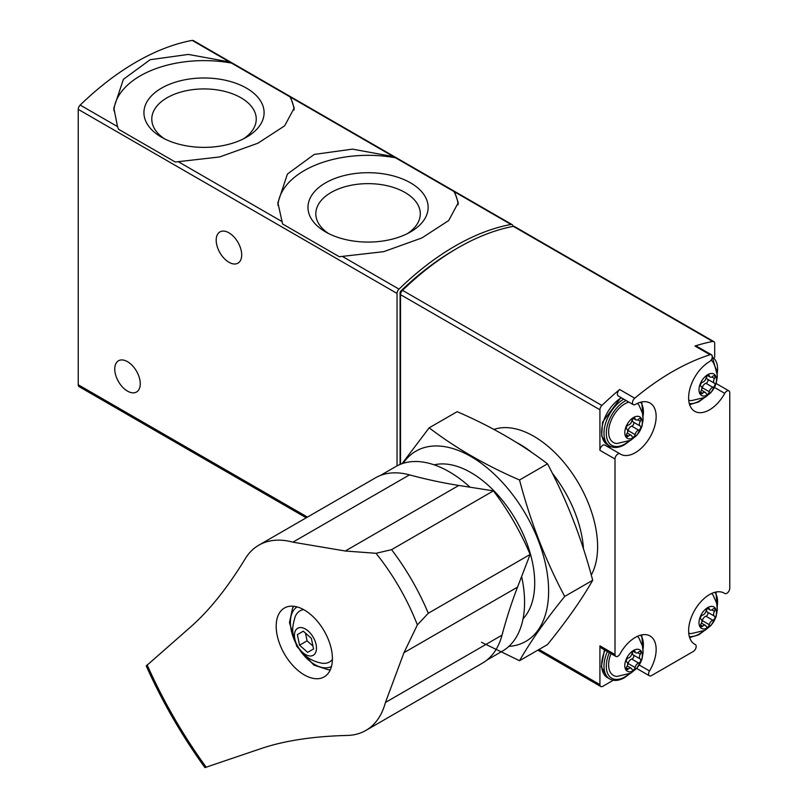 <?xml version="1.0" encoding="UTF-8"?>
<svg xmlns="http://www.w3.org/2000/svg" width="808" height="808" viewBox="0 0 808 808"><rect width="100%" height="100%" fill="white"/><g stroke="black" fill="none" stroke-linecap="round" stroke-linejoin="round"><path stroke-width="1.21" d="M290.506 97.162L229.533 61.953L188.395 54.419L150.187 59.701L123.392 79.325L113.837 108.05L117.534 126.614L118.544 129.27L175.275 162.024L219.645 156.954L257.853 143.238L284.648 125.836L294.203 108.05L290.506 97.162L393.577 156.661L352.44 149.126L314.231 154.419L287.436 174.033L277.881 202.757L282.588 223.978L339.32 256.732L383.689 251.672L421.897 237.946L448.692 220.544L458.247 202.757L454.55 191.87L393.577 156.661M512.979 226.422A4.101 2.363 120 0 0 512.131 224.624A4.101 2.363 120 0 0 511.01 224.462A245.925 141.986 120 0 0 399.011 289.123A4.101 2.363 120 0 0 397.041 293.435L397.041 465.873M512.131 224.624L193.314 40.562A4.101 2.363 120 0 0 192.203 40.4A245.925 141.986 120 0 0 80.194 105.06A4.101 2.363 120 0 0 78.235 109.363L78.235 384.76A4.101 2.363 120 0 0 79.083 386.638L306.252 517.797M228.947 232.825A18.039 10.413 60 0 1 240.723 248.713A18.039 10.413 60 0 1 237.956 263.166A18.039 10.413 60 0 1 219.928 252.752A18.039 10.413 60 0 1 219.928 231.926A18.039 10.413 60 0 1 228.947 232.825M127.502 361.671A18.039 10.413 60 0 1 139.289 377.558A18.039 10.413 60 0 1 136.522 392.011A18.039 10.413 60 0 1 118.483 381.598A18.039 10.413 60 0 1 118.483 360.772A18.039 10.413 60 0 1 127.502 361.671M458.116 204.767A90.173 52.066 0 0 0 453.53 190.789M396.799 158.035A90.173 52.066 0 0 0 277.952 205.404M325.574 231.916A60.085 34.694 0 0 0 410.545 231.916A60.085 34.694 0 0 0 410.545 182.861A60.085 34.694 0 0 0 325.574 182.861A60.085 34.694 0 0 0 325.574 231.916L325.574 231.916M294.082 110.06A90.173 52.066 0 0 0 289.486 96.081M232.754 63.327A90.173 52.066 0 0 0 113.908 110.696M161.529 137.208A60.085 34.694 0 0 0 246.501 137.208A60.085 34.694 0 0 0 246.501 88.143A60.085 34.694 0 0 0 161.529 88.143A60.085 34.694 0 0 0 161.529 137.208L161.529 137.208M407.575 233.512A52.237 30.159 0 0 0 420.281 214.463A52.237 30.159 0 0 0 368.064 183.638A52.237 30.159 0 0 0 315.837 214.463A52.237 30.159 0 0 0 328.543 233.512M243.531 138.804A52.237 30.159 0 0 0 256.237 119.746A52.237 30.159 0 0 0 204.02 88.93A52.237 30.159 0 0 0 151.793 119.746A52.237 30.159 0 0 0 164.499 138.804M714.696 357.368L714.696 343.511A4.101 2.363 120 0 0 713.848 341.632A4.101 2.363 120 0 0 712.717 341.481A245.925 141.986 120 0 0 694.971 346.026L710.04 354.732A245.925 141.986 120 0 0 634.724 398.213A4.101 2.363 120 0 0 632.573 401.788A4.101 2.363 120 0 0 633.3 404.667A4.101 2.363 120 0 0 635.34 404.465A29.512 17.039 120 0 1 650.036 403.041A29.512 17.039 120 0 1 650.036 437.118A29.512 17.039 120 0 1 620.524 454.157A29.512 17.039 120 0 1 620.019 453.833A4.101 2.363 120 0 0 619.938 453.793A4.101 2.363 120 0 0 616.787 454.894A4.101 2.363 120 0 0 614.999 459.015L614.999 654.53A4.101 2.363 120 0 0 615.847 656.409A4.101 2.363 120 0 0 620.019 653.914A29.512 17.039 120 0 1 650.036 635.967A29.512 17.039 120 0 1 649.511 670.943A4.101 2.363 120 0 0 649.43 675.801A4.101 2.363 120 0 0 651.48 675.599L693.284 651.47A4.101 2.363 120 0 0 695.961 647.854A4.101 2.363 120 0 0 695.324 644.572A4.101 2.363 120 0 0 695.254 644.531A29.512 17.039 120 0 1 694.729 644.249A29.512 17.039 120 0 1 694.729 610.171A29.512 17.039 120 0 1 724.231 593.133A29.512 17.039 120 0 1 724.746 593.446A4.101 2.363 120 0 0 724.816 593.496A4.101 2.363 120 0 0 727.978 592.395A4.101 2.363 120 0 0 729.765 588.275L729.765 392.749A4.101 2.363 120 0 0 728.917 390.88A4.101 2.363 120 0 0 724.746 393.365A29.512 17.039 120 0 1 694.729 411.322A29.512 17.039 120 0 1 690.194 387.709A29.512 17.039 120 0 1 709.424 361.701A4.101 2.363 120 0 0 712.09 358.085A4.101 2.363 120 0 0 711.464 354.803A4.101 2.363 120 0 0 710.04 354.732M713.848 341.632L514.443 226.513A4.101 2.363 120 0 0 513.322 226.351A245.925 141.986 120 0 0 402.495 290.335A4.101 2.363 120 0 0 400.526 294.647L400.526 464.257M633.3 404.667L618.231 395.96A4.101 2.363 120 0 1 617.494 393.082A4.101 2.363 120 0 1 619.655 389.506A245.925 141.986 120 0 0 601.899 405.464A4.101 2.363 120 0 0 599.92 409.777L599.92 450.319L614.999 459.015M615.847 656.409L600.768 647.713A4.101 2.363 120 0 1 599.92 645.834L599.92 684.618A4.101 2.363 120 0 0 600.768 686.497A4.101 2.363 120 0 0 602.818 686.295L613.302 680.245M454.894 249.652A241.824 139.622 120 0 0 400.879 290.991A1.636 0.949 120 0 0 400.091 292.718L400.091 464.438M583.497 548.955A90.173 52.066 -120 0 0 552.359 473.276M532.018 452.642A90.173 52.066 -120 0 0 516.544 442.471M711.464 354.803L696.395 346.107A4.101 2.363 120 0 0 694.971 346.026M606.02 445.753A29.512 17.039 120 0 0 611.444 446.824M619.867 453.753L604.94 445.137A4.101 2.363 120 0 0 604.869 445.087A4.101 2.363 120 0 0 601.718 446.188A4.101 2.363 120 0 0 599.92 450.319M633.543 670.63A12.383 7.151 -60 0 1 625.968 659.843A12.383 7.151 -60 0 1 641.128 651.096A12.383 7.151 -60 0 1 633.543 670.63M640.279 659.015A4.02 2.323 -60 0 1 640.219 658.985A4.02 2.323 -60 0 1 640.279 654.248A2.293 1.323 -60 0 0 640.31 651.541A2.293 1.323 -60 0 0 638.704 651.995A4.02 2.323 -60 0 1 635.876 652.803A4.02 2.323 -60 0 1 635.128 651.682A2.293 1.323 -60 0 0 634.694 651.036A2.293 1.323 -60 0 0 633.098 651.48A2.293 1.323 -60 0 0 631.967 653.5A4.02 2.323 -60 0 1 628.392 657.954A2.293 1.323 -60 0 0 626.523 659.863A2.293 1.323 -60 0 0 626.776 662.005L626.806 662.025A4.02 2.323 -60 0 1 626.867 662.055A4.02 2.323 -60 0 1 626.806 666.792A2.293 1.323 -60 0 0 626.776 669.499A2.293 1.323 -60 0 0 628.392 669.044A4.02 2.323 -60 0 1 631.21 668.236A4.02 2.323 -60 0 1 631.967 669.357A2.293 1.323 -60 0 0 632.401 670.004A2.293 1.323 -60 0 0 633.987 669.569A2.293 1.323 -60 0 0 635.128 667.539A4.02 2.323 -60 0 1 638.704 663.085A2.293 1.323 -60 0 0 640.562 661.176A2.293 1.323 -60 0 0 640.31 659.035A2.293 1.323 -60 0 1 640.31 659.035M637.371 636.351A22.957 13.251 -60 0 1 639.057 638.249L642.461 646.087L643.117 652.601L641.895 659.52L636.785 668.327L630.785 673.185L617.009 676.437A22.957 13.251 -60 0 1 611.04 653.632M633.543 437.704A12.383 7.151 -60 0 1 625.968 426.917A12.383 7.151 -60 0 1 641.128 418.16A12.383 7.151 -60 0 1 633.543 437.704M640.279 426.089A4.02 2.323 -60 0 1 640.219 426.058A4.02 2.323 -60 0 1 640.279 421.321A2.293 1.323 -60 0 0 640.31 418.615A2.293 1.323 -60 0 0 638.704 419.069A4.02 2.323 -60 0 1 635.876 419.877A4.02 2.323 -60 0 1 635.128 418.756A2.293 1.323 -60 0 0 634.694 418.11A2.293 1.323 -60 0 0 633.098 418.554A2.293 1.323 -60 0 0 631.967 420.574A4.02 2.323 -60 0 1 628.392 425.028A2.293 1.323 -60 0 0 626.523 426.937A2.293 1.323 -60 0 0 626.776 429.078A2.293 1.323 -60 0 0 626.806 429.099A4.02 2.323 -60 0 1 626.867 429.129A4.02 2.323 -60 0 1 626.806 433.866A2.293 1.323 -60 0 0 626.776 436.572A2.293 1.323 -60 0 0 628.392 436.118A4.02 2.323 -60 0 1 631.21 435.31A4.02 2.323 -60 0 1 631.967 436.431A2.293 1.323 -60 0 0 632.401 437.077A2.293 1.323 -60 0 0 633.987 436.633A2.293 1.323 -60 0 0 635.128 434.613A4.02 2.323 -60 0 1 638.704 430.159A2.293 1.323 -60 0 0 640.562 428.25A2.293 1.323 -60 0 0 640.31 426.109A2.293 1.323 -60 0 0 640.279 426.089M637.371 403.414A22.957 13.251 -60 0 1 639.057 405.313L642.461 413.161L643.117 419.675L641.895 426.594L636.785 435.401L630.785 440.249L617.009 443.511A22.957 13.251 -60 0 1 609.757 424.392A22.957 13.251 -60 0 1 628.856 402.101M707.737 627.796A12.383 7.151 -60 0 1 700.162 617.009A12.383 7.151 -60 0 1 715.322 608.252A12.383 7.151 -60 0 1 707.737 627.796M714.474 616.181A4.02 2.323 -60 0 1 714.413 616.15A4.02 2.323 -60 0 1 714.474 611.414A2.293 1.323 -60 0 0 714.514 608.707A2.293 1.323 -60 0 0 712.898 609.161A4.02 2.323 -60 0 1 710.07 609.969A4.02 2.323 -60 0 1 709.323 608.848A2.293 1.323 -60 0 0 708.889 608.202A2.293 1.323 -60 0 0 707.293 608.636A2.293 1.323 -60 0 0 706.162 610.666A4.02 2.323 -60 0 1 702.586 615.12A2.293 1.323 -60 0 0 700.728 617.029A2.293 1.323 -60 0 0 700.97 619.17A4.02 2.323 -60 0 1 701.061 619.221A4.02 2.323 -60 0 1 701.001 623.958A2.293 1.323 -60 0 0 700.97 626.665A2.293 1.323 -60 0 0 702.586 626.21A4.02 2.323 -60 0 1 705.404 625.402A4.02 2.323 -60 0 1 706.162 626.523A2.293 1.323 -60 0 0 706.596 627.17A2.293 1.323 -60 0 0 708.182 626.725A2.293 1.323 -60 0 0 709.323 624.705A4.02 2.323 -60 0 1 712.898 620.251A2.293 1.323 -60 0 0 714.757 618.342A2.293 1.323 -60 0 0 714.514 616.201A2.293 1.323 -60 0 0 714.474 616.181M711.565 593.506A22.957 13.251 -60 0 1 713.262 595.405L716.656 603.253L717.312 609.767L716.09 616.686L710.979 625.493L704.98 630.341L691.204 633.603A22.957 13.251 -60 0 1 688.719 633.088M707.737 394.859A12.383 7.151 -60 0 1 700.162 384.083A12.383 7.151 -60 0 1 715.322 375.326A12.383 7.151 -60 0 1 707.737 394.859M714.474 383.255A4.02 2.323 -60 0 1 714.413 383.224A4.02 2.323 -60 0 1 714.474 378.477A2.293 1.323 -60 0 0 714.514 375.771A2.293 1.323 -60 0 0 712.898 376.235A4.02 2.323 -60 0 1 710.07 377.043A4.02 2.323 -60 0 1 709.323 375.912A2.293 1.323 -60 0 0 708.889 375.276A2.293 1.323 -60 0 0 707.293 375.71A2.293 1.323 -60 0 0 706.162 377.74A4.02 2.323 -60 0 1 702.586 382.194A2.293 1.323 -60 0 0 700.728 384.103A2.293 1.323 -60 0 0 700.97 386.244A2.293 1.323 -60 0 0 701.001 386.264A4.02 2.323 -60 0 1 701.061 386.295A4.02 2.323 -60 0 1 701.001 391.032A2.293 1.323 -60 0 0 700.97 393.738A2.293 1.323 -60 0 0 702.586 393.274A4.02 2.323 -60 0 1 705.404 392.476A4.02 2.323 -60 0 1 706.162 393.597A2.293 1.323 -60 0 0 706.596 394.243A2.293 1.323 -60 0 0 708.182 393.799A2.293 1.323 -60 0 0 709.323 391.769A4.02 2.323 -60 0 1 712.898 387.325A2.293 1.323 -60 0 0 714.757 385.416A2.293 1.323 -60 0 0 714.514 383.275A2.293 1.323 -60 0 0 714.474 383.255M711.04 360.186A22.957 13.251 -60 0 1 713.262 362.479L716.656 370.327L717.312 376.831L716.09 383.76L710.979 392.567L704.98 397.415L691.204 400.677A22.957 13.251 -60 0 1 688.719 400.152M632.553 652.106A4.02 2.323 120 0 0 633.27 654.965A4.02 2.323 120 0 0 633.32 655.005L640.168 658.954M627.574 664.913A2.293 1.323 120 0 0 628.17 663.52A4.02 2.323 120 0 1 631.745 659.075A2.293 1.323 120 0 0 633.583 657.217A2.293 1.323 120 0 0 633.411 655.056M706.748 376.346A4.02 2.323 120 0 0 707.465 379.204A4.02 2.323 120 0 0 707.525 379.235L714.363 383.184M701.768 389.153A2.293 1.323 120 0 0 702.364 387.759A4.02 2.323 120 0 1 705.94 383.305A2.293 1.323 120 0 0 707.778 381.447A2.293 1.323 120 0 0 707.606 379.285M706.748 609.272A4.02 2.323 120 0 0 707.465 612.131A4.02 2.323 120 0 0 707.525 612.161L714.363 616.11M701.768 622.079A2.293 1.323 120 0 0 702.364 620.685A4.02 2.323 120 0 1 705.94 616.231A2.293 1.323 120 0 0 707.778 614.373A2.293 1.323 120 0 0 707.606 612.222M632.553 419.18A4.02 2.323 120 0 0 633.27 422.039A4.02 2.323 120 0 0 633.32 422.069L640.168 426.018M627.574 431.987A2.293 1.323 120 0 0 628.17 430.593A4.02 2.323 120 0 1 631.745 426.139A2.293 1.323 120 0 0 633.583 424.281A2.293 1.323 120 0 0 633.411 422.13M292.91 542.168L345.269 551.005L376.033 553.298L391.577 549.662L493.405 490.87L458.833 485.446A819.756 473.286 -120 0 1 409.494 474.862A106.979 61.761 -120 0 0 375.437 477.851L258.853 545.158A106.979 61.761 60 0 1 292.91 542.168L409.494 474.862M493.405 490.87A169.69 97.97 60 0 1 530.119 554.47L517.534 587.123A819.756 473.286 -120 0 0 502.031 635.139A106.979 61.761 -120 0 1 482.416 663.146L365.832 730.452A106.979 61.761 60 0 1 348.026 735.421C313.575 736.25 284.618 740.623 261.136 748.551L204.929 767.6C181.901 735.704 162.337 701.819 146.228 665.933L190.829 626.776C209.474 610.363 227.745 587.466 245.642 558.086A106.979 61.761 60 0 1 258.853 545.158M365.832 730.452A106.979 61.761 60 0 0 385.446 702.455L403.97 652.682L417.372 624.897L428.291 613.252L530.119 554.47M318.413 622.524A39.754 22.957 -120 0 0 284.416 608.02A39.754 22.957 -120 0 0 284.416 653.925A39.754 22.957 -120 0 0 324.18 676.882A39.754 22.957 -120 0 0 324.18 630.967A39.754 22.957 -120 0 0 318.413 622.524M417.372 624.897A161.156 93.041 -120 0 0 376.033 553.298M521.625 576.508A106.565 61.529 60 0 1 502.495 651.076L486.891 660.085M380.316 475.508L395.93 466.489A106.565 61.529 60 0 1 470.074 487.214M330.23 669.963A39.754 22.957 60 0 1 328.805 669.771M292.89 607.565A39.754 22.957 60 0 1 293.435 606.232M313.241 637.28A15.574 8.989 60 0 1 308.313 655.712A15.574 8.989 60 0 1 294.819 632.341A15.574 8.989 60 0 1 313.241 637.28M297.374 634.613L299.546 645.198L307.626 652.359L313.544 648.945L311.373 638.36L303.293 631.2L297.374 634.613L303.293 631.2M332.401 659.439A29.512 17.039 60 0 1 321.564 663.136C312.938 661.469 305.929 657.399 300.546 650.915C289.436 633.987 292.698 626.291 295.011 617.15A29.512 17.039 60 0 1 303.636 609.616M305.505 633.159L307.08 640.845L299.546 645.198M307.08 640.845L312.949 646.047M429.169 427.826L457.146 411.676C491.153 426.382 521.271 443.764 547.511 463.843C566.842 500.192 581.901 539.007 592.688 580.285C581.901 599.243 566.842 620.665 547.511 644.562L519.534 660.712C530.321 641.754 545.38 620.332 564.711 596.435C545.38 560.085 530.321 521.271 519.534 479.992C485.527 465.287 455.409 447.895 429.169 427.826L402.041 463.691M508.848 646.4A109.848 63.418 -120 0 0 548.622 591.698A109.848 63.418 -120 0 0 509.787 490.981A109.848 63.418 -120 0 0 403.152 463.327M481.477 642.279L519.534 660.712M523.059 618.746A90.173 52.066 -120 0 0 534.714 583.043A90.173 52.066 -120 0 0 470.953 472.609A90.173 52.066 -120 0 0 434.199 464.842M519.534 479.992L547.511 463.843M564.711 596.435L592.688 580.285M511.01 224.462L454.55 191.87M229.533 61.953L192.203 40.4M117.534 126.614L80.194 105.06M281.568 221.321L178.507 161.822M397.041 293.435L78.235 109.363M399.011 289.123L342.552 256.53M307.454 517.1L78.235 384.76M712.717 341.481L513.322 226.351M619.655 389.506L634.724 398.213M601.899 405.464L402.495 290.335M599.92 409.777L400.526 294.647M591.274 575.064A90.173 52.066 -120 0 0 573.559 475.256A90.173 52.066 -120 0 0 493.981 429.442M599.92 684.618L539.027 649.46M599.92 645.834L614.999 654.53M400.778 293.112L400.091 292.718M401.606 291.405L400.879 290.991M714.525 387.466L724.746 393.365M639.28 665.045L649.511 670.943M723.705 592.85L724.746 593.446M694.213 643.925L695.254 644.531M628.624 674.286A26.23 15.15 -60 0 1 624.847 676.922A26.23 15.15 -60 0 1 608.515 675.084A26.23 15.15 -60 0 1 609.353 652.662M640.643 635.149A26.23 15.15 -60 0 1 643.006 649.38M629.947 673.64L624.513 677.67C618.837 680.831 613.918 681.265 609.757 678.972A27.876 16.089 -60 0 1 607.364 651.511M609.757 678.972L607.434 677.629A27.876 16.089 -60 0 1 605.04 650.177M628.624 441.36A26.23 15.15 -60 0 1 624.847 443.996A26.23 15.15 -60 0 1 606.313 432.573A26.23 15.15 -60 0 1 626.079 400.495M640.643 402.212A26.23 15.15 -60 0 1 643.006 416.453M629.947 440.714L624.513 444.743C618.837 447.895 613.918 448.329 609.757 446.046A27.876 16.089 -60 0 1 605.485 423.695A27.876 16.089 -60 0 1 623.715 399.132M609.757 446.046L607.434 444.703A27.876 16.089 -60 0 1 603.172 422.352A27.876 16.089 -60 0 1 621.403 397.788M702.829 631.452A26.23 15.15 -60 0 1 699.041 634.088A26.23 15.15 -60 0 1 689.315 636.512M714.838 592.304A26.23 15.15 -60 0 1 717.201 606.545M702.829 398.526A26.23 15.15 -60 0 1 699.041 401.152A26.23 15.15 -60 0 1 689.315 403.586M712.292 357.096A26.23 15.15 -60 0 1 717.201 373.619M710.767 354.409A27.876 16.089 -60 0 1 711.818 354.934L709.505 353.591A27.876 16.089 -60 0 0 708.444 353.066M637.653 652.733L640.279 654.248M631.745 659.075L638.704 663.085M628.17 663.52L635.128 667.539M626.372 667.873L628.392 669.044M633.916 650.985L635.128 651.682M711.848 376.962L714.474 378.477M705.94 383.305L712.898 387.325M702.364 387.759L709.323 391.769M700.566 392.112L702.586 393.274M708.111 375.225L709.323 375.912M711.848 609.899L714.474 611.414M705.94 616.231L712.898 620.251M702.364 620.685L709.323 624.705M700.566 625.038L702.586 626.21M708.111 608.151L709.323 608.848M637.653 419.806L640.279 421.321M631.745 426.139L638.704 430.159M628.17 430.593L635.128 434.613M626.372 434.946L628.392 436.118M633.916 418.059L635.128 418.756M403.97 652.682L517.534 587.123M345.269 551.005L458.833 485.446M147.127 664.883A329.957 190.496 -120 0 0 206.282 767.347M385.446 702.455L502.031 635.139M391.577 549.662A169.69 97.97 60 0 1 428.291 613.252M331.462 666.509A34.431 19.877 60 0 1 299.606 649.713M295.657 642.875A34.431 19.877 60 0 1 297.041 606.899M277.891 203.667L277.891 202.757M458.237 203.323L458.237 202.757M113.847 108.959L113.847 108.05M294.193 108.615L294.193 108.05M600.768 686.497L537.825 650.147M716.171 383.517L728.917 390.88M604.869 445.087L619.938 453.793M636.684 668.438L649.43 675.801M723.665 592.83L724.816 593.496M694.173 643.905L695.324 644.572M643.107 650.844L641.724 634.886M607.434 677.629L601.324 666.812L604.455 649.834M643.107 417.918L641.724 401.96M607.434 444.703L601.667 436.037L602.556 422.15L620.918 397.516M689.628 637.583L698.708 634.835L704.142 630.806M717.302 608.01L715.918 592.052M689.628 404.656L698.708 401.909L704.142 397.879M717.302 375.084L711.818 354.934M708.394 353.035L709.505 353.591M633.27 654.965L640.219 658.985M627.24 665.944L631.21 668.236M633.3 651.319L635.876 652.803M707.465 379.204L714.413 383.224M701.435 390.183L705.404 392.476M707.495 375.548L710.07 377.043M707.465 612.131L714.413 616.15M701.435 623.109L705.404 625.402M707.495 608.475L710.07 609.969M633.27 422.039L640.219 426.058M627.24 433.017L631.21 435.31M633.3 418.392L635.876 419.877M293.799 606.273L292.617 608L289.456 622.574L296.778 646.289L313.837 665.075L328.361 669.792L330.381 669.63"/></g></svg>
